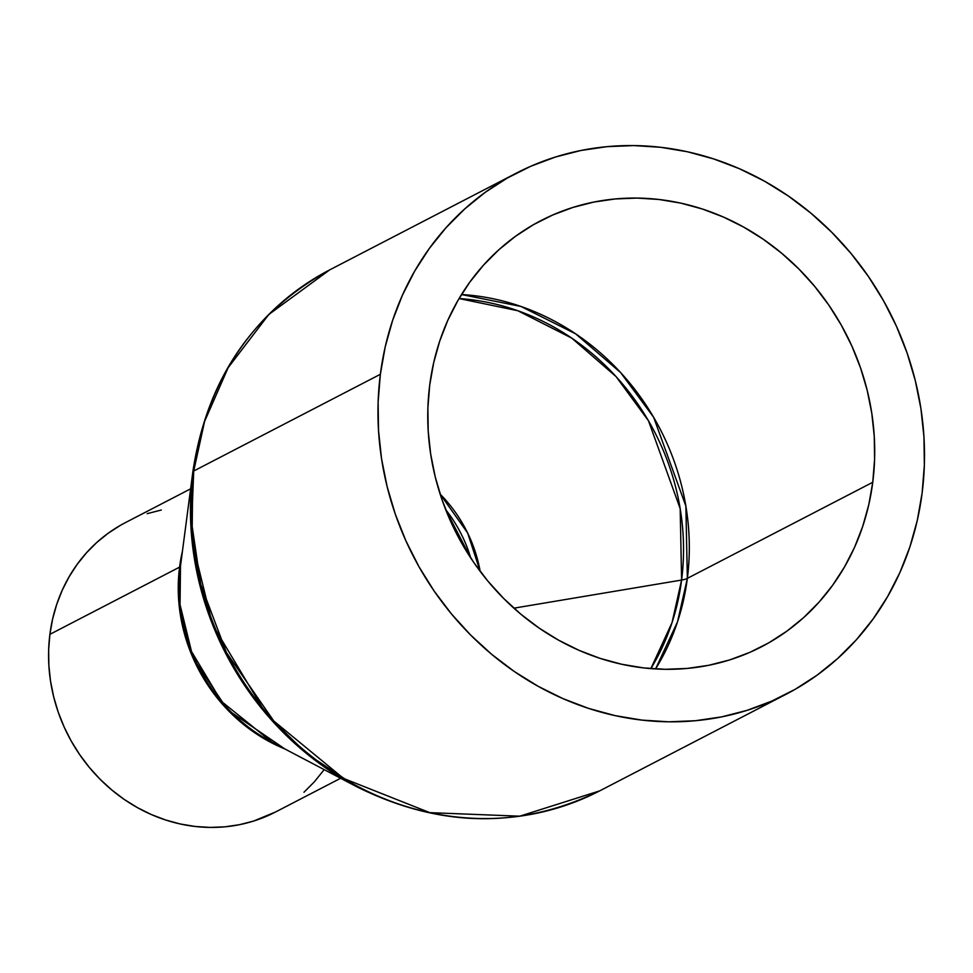 <?xml version="1.0" encoding="UTF-8"?>
<svg xmlns="http://www.w3.org/2000/svg" width="973" height="973" viewBox="0 0 973 973"><rect width="100%" height="100%" fill="white"/><g stroke="black" fill="none" stroke-linecap="round" stroke-linejoin="round"><path stroke-width="1.46" d="M650.864 668.621L672.051 622.574L681.599 580.054A32.596 8.076 -172.7 0 0 687.352 578.363L677.512 621.856L655.559 668.95A239.93 218.852 62.6 0 0 687.352 578.363L872.757 482.28A239.93 218.852 -117.4 0 1 761.64 646.717A239.93 218.852 -117.4 0 1 526.284 618.609A239.93 218.852 -117.4 0 1 429.713 385.113A239.93 218.852 -117.4 0 1 540.83 220.664A239.93 218.852 -117.4 0 1 776.186 248.772A239.93 218.852 -117.4 0 1 872.757 482.28L687.352 578.363A239.93 218.852 62.6 0 0 461.506 294.527L520.956 306.446L575.651 333.836L620.665 372.61L653.649 417.308L685.868 506.094L687.352 578.363A32.596 8.076 7.3 0 1 681.599 580.054A238.032 217.113 -117.4 0 1 650.864 668.621M513.878 608.174L681.599 580.054L513.878 608.174M445.658 509.572L470.713 557.918A133.009 121.321 -117.4 0 0 445.658 509.572M480.176 571.358L467.648 532.985L440.124 494.089A134.906 123.048 62.6 0 1 480.176 571.358M190.611 488.835L125.383 522.635A163.002 148.674 62.6 0 0 49.891 634.347L179.579 567.137A163.002 148.674 -117.4 0 1 182.425 551.277L179.579 567.137A13.038 3.235 -172.7 0 0 180.479 566.152L180.041 604.695L191.511 651.496L221.333 701.302L272.014 742.192A163.756 149.368 62.6 0 1 180.479 566.152L192.824 471.99A292.642 266.918 -117.4 0 1 192.934 471.139L192.824 471.99A13.038 3.235 7.3 0 1 193.712 471.017L204.598 421.394L228.144 367.672L268.828 314.461L329.592 269.935A293.396 267.611 62.6 0 0 193.712 471.017L380.358 374.289A293.396 267.611 -117.4 0 1 516.225 173.206A293.396 267.611 -117.4 0 1 804.026 207.565A293.396 267.611 -117.4 0 1 922.112 493.104L924.35 465.179L923.961 436.95L920.932 408.696L915.313 380.686L907.152 353.175L896.534 326.454L883.545 300.754L868.317 276.344L850.998 253.442L831.757 232.279L810.777 213.051L788.264 195.95L764.425 181.136L739.504 168.755L713.732 158.94L687.352 151.752L660.631 147.288L633.812 145.585L607.164 146.643L580.942 150.474L555.401 157.042L530.771 166.261L507.31 178.059L485.235 192.326L464.753 208.915L446.072 227.658L429.373 248.395L414.802 270.908L402.506 295.001L392.606 320.421L385.199 346.935L380.358 374.289L378.12 402.202L378.521 430.431L381.538 458.684L387.157 486.707L395.318 514.206L405.948 540.939L418.925 566.627L434.153 591.049L451.472 613.951L470.713 635.114L491.693 654.342L514.206 671.443L538.045 686.245L562.966 698.626L588.738 708.453L615.118 715.629L641.839 720.093L668.658 721.808L695.306 720.738L721.528 716.906L747.069 710.351L771.698 701.119L795.16 689.322L817.235 675.067L837.717 658.478L856.398 639.723L873.109 618.986L887.668 596.473L899.964 572.392L909.864 546.96L917.271 520.446L922.112 493.104A293.396 267.611 -117.4 0 1 786.245 694.187A293.396 267.611 -117.4 0 1 498.444 659.816A293.396 267.611 -117.4 0 1 380.358 374.289L193.712 471.017A293.396 267.611 62.6 0 0 311.798 756.544A293.396 267.611 62.6 0 0 599.599 790.915L519.74 816.189L429.786 812.65L343.53 778.424L273.741 720.957L226.478 652.567L200.742 584.335L191.657 522.963L193.712 471.017A13.038 3.235 -172.7 0 0 192.824 471.99L192.034 540.866L212.54 624.496L265.824 713.513L306.799 753.734L356.41 786.573A292.642 266.918 -117.4 0 1 192.824 471.99L180.479 566.152A13.038 3.235 7.3 0 1 179.579 567.137L49.891 634.347A163.002 148.674 62.6 0 0 115.495 792.983A163.002 148.674 62.6 0 0 275.383 812.078L340.623 778.266M284.882 748.955L227.621 709.84L192.97 657.87L179.421 608.016L179.579 567.137A163.002 148.674 -117.4 0 0 284.882 748.955M180.54 565.678A163.756 149.368 62.6 0 0 180.479 566.152L192.934 471.139C206.994 379.494 252.542 312.43 329.592 269.935L516.225 173.206M429.713 385.113L433.678 362.747L439.735 341.061L447.823 320.275L457.882 300.572L469.801 282.158L483.459 265.203L498.735 249.866L515.483 236.305L533.532 224.641L552.725 214.997L572.866 207.456L593.749 202.092L615.191 198.954L636.987 198.078L658.916 199.477L680.772 203.126L702.336 209L723.425 217.04L743.798 227.159L763.294 239.273L781.708 253.26L798.857 268.974L814.596 286.281L828.753 305.011L841.207 324.982L851.825 345.999L860.521 367.855L867.198 390.343L871.784 413.257L874.265 436.366L874.581 459.438L872.757 482.28L868.792 504.646L862.735 526.32L854.647 547.118L844.588 566.809L832.669 585.223L819.011 602.178L803.734 617.514L786.987 631.076L768.938 642.739L749.745 652.396L729.616 659.937L708.721 665.301L687.279 668.427L665.483 669.302L643.554 667.904L621.698 664.255L600.134 658.38L579.057 650.353L558.672 640.222L539.176 628.12L520.762 614.133L503.613 598.407L487.874 581.1L473.717 562.37L461.263 542.411L450.645 521.394L441.949 499.538L435.272 477.038L430.686 454.136L428.205 431.027L427.889 407.942L429.713 385.113M275.529 811.993L253.625 821.054L239.431 824.703L224.86 826.831L210.059 827.415L195.159 826.466L180.309 823.985L165.665 819.996L151.338 814.547L137.497 807.663L124.252 799.441L111.749 789.942L100.085 779.251L89.407 767.502L79.786 754.78L71.321 741.207L64.109 726.94L58.198 712.09L53.673 696.802L50.547 681.246L48.869 665.544L48.65 649.867L49.891 634.347L52.578 619.156L56.702 604.428L62.199 590.307L69.022 576.928L77.122 564.413L86.402 552.895L96.777 542.472L108.161 533.265L120.421 525.335M147.142 513.659L161.323 510.022M323.644 770.3L314.364 781.818L303.977 792.241M459.061 298.553A238.032 217.113 -117.4 0 1 681.599 580.054L680.176 508.611L648.505 420.847L616.067 376.6L571.747 338.105L517.818 310.728L459.061 298.553M272.014 742.192L356.41 786.573C439.395 827.914 520.458 829.361 599.599 790.915L786.245 694.187"/></g></svg>

